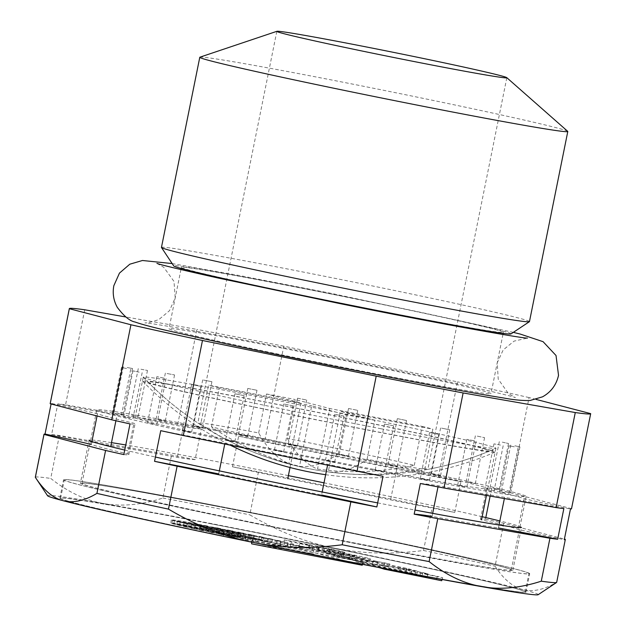 <?xml version="1.0" encoding="UTF-8"?>
<svg xmlns="http://www.w3.org/2000/svg" width="626" height="626" viewBox="0 0 626 626"><rect width="100%" height="100%" fill="white"/><g stroke="black" fill="none" stroke-linecap="round" stroke-linejoin="round"><path stroke-width="0.47" stroke-dasharray="3.13 2.35" d="M567.704 131.327A187.706 3.983 11.4 0 0 384.583 90.488A187.706 3.983 11.4 0 0 199.944 57.169M161.453 247.419A187.706 3.983 -168.6 0 1 346.241 280.612A187.706 3.983 -168.6 0 1 529.463 321.615M164.153 378.19L156.883 376.641L164.153 378.19M154.88 424.178L147.611 422.636L154.88 424.178M199.811 386.187L191.666 384.474L199.811 386.187M190.539 432.175L182.393 430.469L190.539 432.175M243.71 395.609L234.93 393.793L243.71 395.609M234.437 441.596L225.657 439.788L234.437 441.596M292.858 405.82L283.727 403.958L292.858 405.82M283.586 451.808L274.454 449.953L283.586 451.808M343.909 416.118L334.73 414.279L343.909 416.118M334.636 462.113L325.457 460.267L334.636 462.113M393.378 425.813L384.466 424.052L393.378 425.813M384.106 471.801L375.193 470.04L384.106 471.801M437.895 434.233L429.546 432.605L437.895 434.233M428.622 480.22L420.273 478.6L428.622 480.22M474.43 440.806L466.894 439.366L474.43 440.806M465.157 486.793L457.622 485.361L465.157 486.793M500.487 445.086L493.977 443.865L500.487 445.086M491.214 491.081L484.704 489.861L491.214 491.081M514.29 446.784L508.93 445.806L514.29 446.784M505.018 492.779L499.658 491.793L505.018 492.779M514.908 445.782L519.948 446.901L514.908 445.782M505.636 491.77L510.675 492.889L505.636 491.77M502.295 442.144L508.5 443.498L502.295 442.144M493.022 488.139L499.227 489.485L493.022 488.139M477.302 436.126L484.571 437.676L477.302 436.126M468.029 482.122L475.298 483.663L468.029 482.122M441.643 428.137L449.789 429.843L441.643 428.137M432.37 474.125L440.516 475.83L432.37 474.125M397.745 418.708L406.532 420.523L397.745 418.708M388.472 464.703L397.252 466.519L388.472 464.703M348.596 408.504L357.728 410.359L348.596 408.504M339.323 454.492L348.455 456.346L339.323 454.492M297.546 398.199L306.724 400.037L297.546 398.199M288.273 444.186L297.452 446.033L288.273 444.186M248.076 388.511L256.989 390.272L248.076 388.511M238.803 434.499L247.716 436.259L238.803 434.499M203.56 380.084L211.909 381.711L203.56 380.084M194.287 426.079L202.636 427.699L194.287 426.079M167.032 373.511L174.56 374.951L167.032 373.511M157.752 419.506L165.287 420.946L157.752 419.506M140.967 369.23L147.478 370.451L140.967 369.23M131.695 415.218L138.205 416.439L131.695 415.218M127.164 367.532L132.524 368.511L127.164 367.532M117.891 413.52L123.252 414.506L117.891 413.52M126.546 368.534L121.507 367.415L126.546 368.534M117.273 414.529L112.234 413.41L117.273 414.529M139.16 372.173L132.955 370.827L139.16 372.173M129.887 418.16L123.682 416.814L129.887 418.16M373.096 469.218A179.889 3.819 11.4 0 0 487.795 488.703A179.889 3.819 11.4 0 0 312.21 449.405A179.889 3.819 11.4 0 0 135.114 417.597A179.889 3.819 11.4 0 0 373.096 469.218M381.242 428.794A179.889 3.819 -168.6 0 1 143.323 377.298A179.889 3.819 -168.6 0 1 143.268 377.173A179.889 3.819 -168.6 0 1 320.363 408.981A179.889 3.819 -168.6 0 1 495.941 448.279A179.889 3.819 -168.6 0 1 495.839 448.38A179.889 3.819 -168.6 0 1 381.242 428.794M386.492 472.716A218.99 4.648 11.4 0 0 526.13 496.434A218.99 4.648 11.4 0 0 312.374 448.592A218.99 4.648 11.4 0 0 96.78 409.866A218.99 4.648 11.4 0 0 386.492 472.716M57.819 403.84A210.485 4.468 11.4 0 0 117.054 415.116A218.99 4.648 -168.6 0 1 183.434 426.721A210.485 4.468 11.4 0 0 201.322 428.92A265.917 5.642 11.4 0 0 177.714 424.436L65.558 404.834A265.917 5.642 11.4 0 0 57.819 403.84L51.637 434.499A210.485 4.468 11.4 0 0 110.865 445.782A218.99 4.648 11.4 0 1 177.252 457.387A210.485 4.468 11.4 0 0 195.14 459.578L201.322 428.92M115.912 420.75L117.054 415.116M238.647 436.134A210.485 4.468 11.4 0 0 293.938 448.083A218.99 4.648 -168.6 0 1 396.767 469.187A210.485 4.468 11.4 0 0 460.939 481.762A265.917 5.642 11.4 0 0 438.364 476.895L264.634 441.236A265.917 5.642 11.4 0 0 238.647 436.134L232.465 466.793A210.485 4.468 11.4 0 0 287.757 478.741A218.99 4.648 11.4 0 1 390.585 499.853A210.485 4.468 11.4 0 0 454.758 512.42L460.939 481.762M290.018 467.512L293.938 448.083M571.507 508.774A265.917 5.642 11.4 0 0 571.491 508.68L509.908 492.623A265.917 5.642 11.4 0 0 491.668 488.515A210.485 4.468 11.4 0 0 486.66 488.483A210.485 4.468 11.4 0 0 487.724 489.18A218.99 4.648 -168.6 0 1 524.173 498.679A210.485 4.468 11.4 0 0 570.458 509.055M491.668 488.515L490.142 496.066M485.807 517.569L485.486 519.173A210.485 4.468 11.4 0 0 480.478 519.142A210.485 4.468 11.4 0 0 481.543 519.838A218.99 4.648 11.4 0 1 517.992 529.346A210.485 4.468 11.4 0 0 564.276 539.722M486.465 495.424L487.724 489.18M563.854 508.594A210.485 4.468 11.4 0 0 504.619 497.31A218.99 4.648 -168.6 0 1 438.239 485.706A210.485 4.468 11.4 0 0 420.351 483.515M432.668 513.343L432.057 516.372A218.99 4.648 11.4 0 0 498.437 527.968L499.039 524.979M504.368 498.554L504.619 497.31M383.026 476.3A210.485 4.468 11.4 0 0 327.734 464.351A218.99 4.648 -168.6 0 1 224.906 443.239A210.485 4.468 11.4 0 0 160.733 430.672M219.335 470.869L218.724 473.905A218.99 4.648 11.4 0 0 321.553 495.01L322.163 491.973M327.578 465.149L327.734 464.351M224.906 443.239L224.75 444.037M130.005 423.919A210.485 4.468 11.4 0 0 135.013 423.951A210.485 4.468 11.4 0 0 133.948 423.254A218.99 4.648 -168.6 0 1 97.499 413.747A210.485 4.468 11.4 0 0 51.215 403.371A265.917 5.642 11.4 0 0 50.166 403.653M123.823 454.578A210.485 4.468 11.4 0 0 128.831 454.609A210.485 4.468 11.4 0 0 127.767 453.913L133.948 423.254M91.889 441.573L91.318 444.413A218.99 4.648 11.4 0 0 127.767 453.913M485.486 519.173A265.917 5.642 -168.6 0 1 503.727 523.281L564.402 539.103M232.465 466.793A265.917 5.642 -168.6 0 1 258.452 471.902L432.183 507.561A265.917 5.642 -168.6 0 1 454.758 512.42M51.637 434.499A265.917 5.642 -168.6 0 1 59.376 435.493L171.532 455.094A265.917 5.642 -168.6 0 1 195.14 459.578M438.239 485.706L438.004 486.872M524.173 498.679L517.992 529.346M396.767 469.187L390.585 499.853M183.434 426.721L177.252 457.387M51.089 403.989L51.215 403.371M97.499 413.747L97.053 415.977M59.376 435.493L50.722 478.42C67.913 492.052 85.574 500.424 103.705 503.547C121.82 506.763 141.539 504.916 162.877 498.022L171.532 455.094M84.721 309.784L65.558 404.834M177.714 424.436L196.877 329.386L125.677 316.944M258.452 471.902L249.797 514.822C277.568 531.216 305.488 542.265 333.572 547.985C361.632 553.791 391.618 554.62 423.528 550.481L432.183 507.561M438.364 476.895L457.536 381.852L283.797 346.194L264.634 441.236M503.727 523.281L495.072 566.209C503.578 579.23 512.811 587.016 522.773 589.567C532.71 592.204 544.01 589.77 556.655 582.266L565.309 539.338M536.114 399.411L529.08 397.573L509.908 492.623M571.491 508.68L590.654 413.63M35.322 477.239A265.917 5.642 -168.6 0 1 50.722 478.42M529.08 397.573A265.917 5.642 11.4 0 0 457.536 381.852M283.797 346.194A265.917 5.642 11.4 0 0 196.877 329.386M386.281 375.843A164.247 3.482 -168.6 0 1 168.997 328.705A164.247 3.482 -168.6 0 1 330.692 357.751A164.247 3.482 -168.6 0 1 491.003 393.629A164.247 3.482 -168.6 0 1 386.281 375.843M538.172 594.7A250.275 5.313 11.4 0 0 522.773 589.567A250.275 5.313 11.4 0 0 333.572 547.985A250.275 5.313 11.4 0 0 103.705 503.547A250.275 5.313 11.4 0 0 47.599 495.784M423.528 550.481A265.917 5.642 -168.6 0 1 495.072 566.209M162.877 498.022A265.917 5.642 -168.6 0 1 249.797 514.822M374.379 566.373A237.763 5.047 11.4 0 0 525.981 592.126A237.763 5.047 11.4 0 0 293.907 540.183A237.763 5.047 11.4 0 0 59.838 498.139A237.763 5.047 11.4 0 0 374.379 566.373M378.088 547.977A237.763 5.047 11.4 0 0 529.69 573.729A237.763 5.047 11.4 0 0 297.616 521.787A237.763 5.047 11.4 0 0 63.547 479.743A237.763 5.047 11.4 0 0 378.088 547.977M371.656 546.302A218.99 4.648 -168.6 0 1 81.943 483.452A218.99 4.648 -168.6 0 1 297.538 522.178A218.99 4.648 -168.6 0 1 511.285 570.02A218.99 4.648 -168.6 0 1 371.656 546.302M338.345 453.717A312.452 110.442 100.9 0 1 299.51 466.331A312.452 292.209 -75.4 0 1 211.447 426.862A117.32 2.488 11.4 0 0 338.345 453.717L346.201 414.772L311.725 405.781L299.51 466.331M211.447 426.862L219.303 387.917L311.725 405.781M287.404 438.497A312.452 110.442 -79.1 0 0 317.523 469.093A312.452 292.209 104.6 0 0 414.302 465.353A117.32 2.488 11.4 0 0 287.404 438.497L295.253 399.545L329.738 408.535L317.523 469.093M414.302 465.353L422.159 426.4L329.738 408.535M200.727 424.068A312.452 292.209 104.6 0 0 248.765 450.196A312.452 292.209 104.6 0 0 288.789 463.537A312.452 110.442 100.9 0 1 258.671 432.942A117.32 2.488 11.4 0 0 197.871 422.918A117.32 2.488 11.4 0 0 198.004 423.074A117.32 2.488 11.4 0 0 200.727 424.068L208.583 385.123L301.004 402.988L288.789 463.537M258.671 432.942L266.519 393.997L301.004 402.988M425.023 468.146A312.452 292.209 -75.4 0 1 334.941 472.732A312.452 292.209 -75.4 0 1 328.243 471.887A312.452 110.442 -79.1 0 0 367.079 459.273A117.32 2.488 11.4 0 0 427.691 469.39A117.32 2.488 11.4 0 0 427.879 469.297A117.32 2.488 11.4 0 0 425.023 468.146L432.871 429.201L340.458 411.337L328.243 471.887M367.079 459.273L374.935 420.328L340.458 411.337M374.935 420.328A117.32 2.488 -168.6 0 1 346.201 414.772M422.159 426.4A117.32 2.488 -168.6 0 1 432.871 429.201M266.519 393.997A117.32 2.488 -168.6 0 1 295.253 399.545M219.303 387.917A117.32 2.488 -168.6 0 1 208.583 385.123M510.98 333.924A172.064 3.654 11.4 0 0 343.087 296.27A172.064 3.654 11.4 0 0 173.715 265.917M398.645 314.518A164.247 3.482 -168.6 0 1 181.36 267.38A164.247 3.482 -168.6 0 1 343.056 296.427A164.247 3.482 -168.6 0 1 503.367 332.312A164.247 3.482 -168.6 0 1 398.645 314.518M221.041 507.029A220.555 4.679 11.4 0 0 80.41 483.139A220.555 4.679 11.4 0 0 295.691 531.325A220.555 4.679 11.4 0 0 512.819 570.333A220.555 4.679 11.4 0 0 221.041 507.029M288.383 475.643A220.555 4.679 11.4 0 0 229.695 464.109A220.555 4.679 11.4 0 0 125.763 444.969M111.498 442.637A220.555 4.679 11.4 0 0 89.064 440.219L80.41 483.139M124.738 450.055A220.555 4.679 11.4 0 0 155.412 457.05M377.658 502.897A220.555 4.679 11.4 0 0 415.007 510.041M512.819 570.333L521.481 527.405A220.555 4.679 11.4 0 0 499.853 520.949M482.169 516.716A220.555 4.679 11.4 0 0 324.01 482.826M215.414 505.565A236.98 5.031 -168.6 0 1 528.923 573.572A236.98 5.031 -168.6 0 1 295.621 531.662A236.98 5.031 -168.6 0 1 64.314 479.892A236.98 5.031 -168.6 0 1 215.414 505.565M343.244 555.293L317.938 550.27L318.611 547.234L344.699 552.304L343.815 555.317L343.244 555.293L344.12 552.281M398.379 568.51L415.437 571.937L398.379 568.51L397.189 571.468L415.202 575.083L397.142 571.452L397.487 570.349M346.624 554.409L356.272 556.052L351.961 554.949L326.608 550.066L346.624 554.409M350.834 556.475L364.528 559.276L364.175 562.398L362.517 561.921L362.877 558.807L350.106 556.287L350.834 556.475L349.965 559.495L359.817 561.632C360.271 561.686 366.703 563.064 362.517 561.921L349.965 559.495M411.141 574.026L411.642 570.943M415.437 571.937L415.202 575.083M346.1 557.5L355.92 559.167L351.538 558.048L325.723 553.079L346.1 557.5M350.106 556.287L349.144 559.284M362.149 558.619L361.695 561.71M251.636 543.845L313.618 553.94L236.033 538.939M223.67 536.552L299.877 548.963L362.227 565.223M355.717 561.702L406.039 571.428L416.775 574.23L360.599 562.977L355.717 561.702L355.991 558.564L417.738 571.233L406.822 568.385L355.991 558.564M208.669 531.943L258.874 539.518A64.118 1.362 -168.6 0 1 262.748 540.34L212.66 532.781A64.118 1.362 -168.6 0 1 208.669 531.943L208.935 528.806A64.392 1.369 11.4 0 0 213.427 529.752L263.71 537.343A64.392 1.369 11.4 0 0 259.352 536.412L208.935 528.806M183.449 526.419L227.089 533.008A64.118 1.362 -168.6 0 1 231.917 533.97L186.501 527.115A64.118 1.362 -168.6 0 1 183.449 526.419L183.762 523.297A64.392 1.369 11.4 0 0 187.19 524.079L232.95 530.981A64.392 1.369 11.4 0 0 227.528 529.893L183.762 523.297M172.056 523.555L200.484 527.843A64.118 1.362 -168.6 0 1 206.643 529.009L173.778 524.056A64.118 1.362 -168.6 0 1 172.056 523.555L172.4 520.433A64.392 1.369 11.4 0 0 174.357 520.996L207.793 526.036A64.392 1.369 11.4 0 0 200.891 524.729L172.4 520.433M247.779 538.415L268.03 541.474A64.118 1.362 -168.6 0 1 271.614 542.249L247.779 538.415L247.896 535.261L272.56 539.244A64.392 1.369 11.4 0 0 268.531 538.376L247.896 535.261M229.069 536.169L245.345 538.626L233.67 537.1A64.118 1.362 -168.6 0 1 229.069 536.169L229.288 533.023A64.392 1.369 11.4 0 0 234.468 534.072L245.987 535.543L229.288 533.023M240.447 538.454L250.564 539.98L245.455 539.448A64.118 1.362 -168.6 0 1 240.447 538.454L240.634 535.308A64.392 1.369 11.4 0 0 246.261 536.427L253.632 537.538L251.198 536.905L240.634 535.308M252.301 540.794L257.607 541.819A64.118 1.362 -168.6 0 1 252.301 540.794L252.442 537.64A64.392 1.369 11.4 0 0 258.569 538.822L252.442 537.64M292.334 547.03L290.37 546.537A64.118 1.362 -168.6 0 1 292.334 547.03L293.304 544.041A64.392 1.369 11.4 0 0 290.973 543.454L293.304 544.041M274.767 543.634L284.087 545.043A64.118 1.362 -168.6 0 1 286.951 545.708L274.767 543.634L274.884 540.481L287.874 542.703A64.392 1.369 11.4 0 0 284.642 541.952L274.884 540.481M261.269 541.028L276.465 543.321A64.118 1.362 -168.6 0 1 279.736 544.049L261.269 541.028L261.394 537.867L280.667 541.044A64.392 1.369 11.4 0 0 276.989 540.222L261.394 537.867M190.875 526.075L170.914 523.062A64.118 1.362 -168.6 0 1 190.875 526.075L192.245 523.133A64.392 1.369 11.4 0 0 171.266 519.94A64.392 1.369 11.4 0 0 171.274 519.971L192.245 523.133M218.505 534.001L240.134 537.264L222.793 534.886A64.118 1.362 -168.6 0 1 218.505 534.001L218.756 530.864A64.392 1.369 11.4 0 0 223.568 531.857L240.775 534.189L218.756 530.864M176.9 524.862L214.648 530.551A64.118 1.362 -168.6 0 1 219.953 531.591L179.459 525.48A64.118 1.362 -168.6 0 1 176.9 524.862L177.221 521.732A64.392 1.369 11.4 0 0 180.116 522.436L221.033 528.61A64.392 1.369 11.4 0 0 215.07 527.444L177.221 521.732M191.071 528.141L238.475 535.293A64.118 1.362 -168.6 0 1 242.935 536.208L194.475 528.892A64.118 1.362 -168.6 0 1 191.071 528.141L191.368 525.011A64.392 1.369 11.4 0 0 195.202 525.856L243.937 533.211A64.392 1.369 11.4 0 0 238.921 532.186L191.368 525.011M199.514 529.987L249.031 537.46A64.118 1.362 -168.6 0 1 253.194 538.321L203.215 530.785A64.118 1.362 -168.6 0 1 199.514 529.987L199.796 526.857A64.392 1.369 11.4 0 0 203.966 527.757L254.172 535.332A64.392 1.369 11.4 0 0 249.492 534.354L199.796 526.857M378.98 567.766L422.08 575.615L427.261 576.961L419.811 575.607L426.533 577.36L441.698 580.725M350.834 558.736A29.211 0.618 -168.6 0 1 312.186 550.356A29.211 0.618 -168.6 0 1 340.943 555.52A29.211 0.618 -168.6 0 1 369.457 561.898A29.211 0.618 -168.6 0 1 350.834 558.736M388.918 566.968L372.235 563.744L376.891 565.051L377.775 562.038L373.198 560.755L389.881 563.979L333.994 552.828L368.065 560.387C377.337 562.156 379.943 562.508 375.874 561.452L374.997 564.464L376.805 565.067L372.016 564.308L333.721 555.966L388.918 566.968L389.881 563.979M299.815 543.212L309.51 545.113L299.815 543.212L298.852 546.201L300.073 543.282M299.205 546.295L309.142 548.227L309.51 545.113L310.504 545.41L310.152 548.533L298.852 546.201M318.845 550.105C319.518 550.497 337.664 554.182 329.777 552.226L330.145 549.112L319.714 547.085C320.52 547.5 337.782 551.005 330.145 549.112L332.046 549.651L331.694 552.774L318.344 549.972L318.845 550.105L319.714 547.085M223.67 536.372L223.685 533.375L313.634 550.763L313.618 553.94M251.644 542.155L251.652 540.668L363.19 562.226L300.55 545.895L223.685 533.375M300.55 545.895L299.877 548.963M363.19 562.226L362.509 564.355M313.634 550.763L251.652 540.668M406.822 568.385L406.039 571.428M416.775 574.23L417.738 571.233M405.695 572.086L406.157 568.995M400.304 567.469L399.842 570.56M360.599 562.977L361.061 559.887M259.352 536.412L258.874 539.518M262.748 540.34L263.71 537.343M240.689 533.868L239.868 536.889M235.321 536.012L236.292 533.016M237.082 536.466L237.99 533.462M212.66 532.781L213.427 529.752M227.089 533.008L227.528 529.893M232.95 530.981L231.917 533.97M187.19 524.079L186.501 527.115M200.891 524.729L200.484 527.843M207.793 526.036L206.643 529.009M174.357 520.996L173.778 524.056M268.531 538.376L268.03 541.474M271.614 542.249L272.56 539.244M253.366 539.495L254.179 536.474M245.987 535.543L245.345 538.626M247.505 539.189L248.412 536.177M233.67 537.1L234.468 534.072M251.198 536.905L250.564 539.98M252.724 540.543L253.632 537.538M245.455 539.448L246.261 536.427M256.175 538.203L255.541 541.279M257.607 541.819L258.569 538.822M287.772 542.969L287.647 546.122M290.37 546.537L290.973 543.454M284.087 545.043L284.642 541.952M286.951 545.708L287.874 542.703M280.354 544.714L281.176 541.693M276.465 543.321L276.989 540.222M279.736 544.049L280.667 541.044M266.864 542.108L267.678 539.088M171.266 519.94L170.914 523.062L171.274 519.971M240.775 534.189L240.134 537.264M242.293 537.828L243.201 534.815M222.793 534.886L223.568 531.857M215.07 527.444L214.648 530.551M219.953 531.591L221.033 528.61M179.459 525.48L180.116 522.436M238.921 532.186L238.475 535.293M242.935 536.208L243.937 533.211M194.475 528.892L195.202 525.856M249.031 537.46L249.492 534.354M254.172 535.332L253.194 538.321M203.966 527.757L203.215 530.785M436.494 579.371L437.3 576.335L427.339 574.332L426.533 577.36M442.113 579.504L442.707 577.743L437.3 576.335M378.996 567.555L379.278 564.636L442.707 577.743M384.74 566.06L384.38 568.596M427.261 576.961L428.192 573.964L422.808 572.555L379.278 564.636M422.808 572.555L422.08 575.615M427.339 574.332L420.742 572.61L428.192 573.964M420.742 572.61L419.811 575.607M211.705 523.962A236.98 5.031 11.4 0 0 60.605 498.288A236.98 5.031 11.4 0 0 374.113 566.303A236.98 5.031 11.4 0 0 525.214 591.969A236.98 5.031 11.4 0 0 211.705 523.962M351.546 555.692A29.485 0.626 11.4 0 0 370.342 558.885A29.485 0.626 11.4 0 0 341.561 552.445A29.485 0.626 11.4 0 0 312.538 547.234A29.485 0.626 11.4 0 0 351.546 555.692M373.198 560.755L372.235 563.744M333.994 552.828L333.721 555.966M384.043 565.701L384.818 562.657M344.699 552.304L335.059 549.683L284.235 539.855L283.961 543L334.284 552.727L343.815 555.317M334.284 552.727L335.059 549.683M308.595 548.086L309.056 544.996M319.307 546.975L318.344 549.972M329.159 552.062L329.62 548.971M284.235 539.855L291.301 541.701C296.685 543.196 318.251 547.367 318.611 547.234M317.938 550.27L297.71 546.396L283.961 543M317.805 550.246L318.086 549.284M491.387 450.43A179.889 3.819 11.4 0 0 298.219 408.434A179.889 3.819 11.4 0 0 142.571 381.038A179.889 3.819 11.4 0 0 318.094 420.202A179.889 3.819 11.4 0 0 495.08 452.121A179.889 3.819 11.4 0 0 491.387 450.43M486.058 449.382A174.333 3.701 11.4 0 0 298.774 408.668A174.333 3.701 11.4 0 0 148.018 382.134A174.333 3.701 11.4 0 0 318.118 420.093A174.333 3.701 11.4 0 0 489.634 451.017A174.333 3.701 11.4 0 0 486.058 449.382M340.56 551.694L339.746 554.722M341.553 554.8L341.186 557.915M344.12 552.069L343.244 555.082M342.672 551.67L341.804 554.683M291.301 541.701L290.933 544.816M156.813 424.491L166.086 378.495M147.611 422.636L156.883 376.641M191.587 432.323L200.868 386.328M182.393 430.469L191.666 384.474M234.852 441.643L244.124 395.648M225.657 439.788L234.93 393.793M283.648 451.808L292.921 405.812M274.454 449.953L283.727 403.958M334.66 462.121L343.932 416.133M325.457 460.267L334.73 414.279M384.395 471.894L393.668 425.907M375.193 470.04L384.466 424.052M429.475 480.455L438.748 434.46M420.273 478.6L429.546 432.605M466.824 487.216L476.096 441.22M457.622 485.361L466.894 439.366M493.898 491.715L503.171 445.72M484.704 489.861L493.977 443.865M508.86 493.648L518.132 447.66M499.658 491.793L508.93 445.806M510.675 492.889L519.948 446.901M501.473 491.034L510.746 445.047M499.227 489.485L508.5 443.498M490.025 487.631L499.305 441.643M475.298 483.663L484.571 437.676M466.096 481.809L475.369 435.821M440.516 475.83L449.789 429.843M431.322 473.976L440.594 427.988M397.252 466.519L406.532 420.523M388.057 464.656L397.33 418.669M348.455 456.346L357.728 410.359M339.261 454.492L348.533 408.504M297.452 446.033L306.724 400.037M288.25 444.178L297.53 398.183M247.716 436.259L256.989 390.272M238.514 434.405L247.786 388.41M202.636 427.699L211.909 381.711M193.434 425.844L202.707 379.857M165.287 420.946L174.56 374.951M156.085 419.084L165.358 373.096M138.205 416.439L147.478 370.451M129.011 414.584L138.283 368.597M123.252 414.506L132.524 368.511M114.049 412.651L123.322 366.656M121.436 415.265L130.709 369.277M112.234 413.41L121.507 367.415M132.884 418.669L142.157 372.681M123.682 416.814L132.955 370.827M143.268 377.173L135.114 417.597M495.941 448.279L487.795 488.703M480.478 519.142L486.66 488.483M128.831 454.609L135.013 423.951M525.981 592.126L529.69 573.729M59.838 498.139L63.547 479.743M511.285 570.02L526.13 496.434M81.943 483.452L96.78 409.866M143.331 377.306A312.844 312.844 0 0 0 198.004 423.074M248.686 450.164A312.844 312.844 0 0 0 334.957 472.732M427.691 469.39A312.844 312.844 0 0 0 495.839 448.38M276.817 31.37L197.871 422.918M506.825 77.749L427.879 469.297M181.36 267.38L181.149 268.452M180.922 269.563L168.997 328.705M503.367 332.312L503.155 333.376M502.928 334.495L491.003 393.629M326.608 550.066L325.723 553.079M356.272 556.052L355.92 559.167M525.214 591.969L528.923 573.572M60.605 498.288L64.314 479.892M369.457 561.898L370.342 558.885M312.186 550.356L312.538 547.234M172.15 263.562L240.94 275.8L332.273 293.578L513.343 332.359M156.93 263.389L163.754 267.294L173.989 281.41L175.225 297.827L169.45 310.731L158.707 319.69L148.385 322.773L144.927 322.914C149.7 322.625 229.758 336.694 319.98 354.926C374.387 365.85 421.548 375.741 461.472 384.599C493.531 391.829 511.52 396.172 515.441 397.62L508.445 393.59L498.226 379.153L497.24 362.72L503.21 349.903L514.087 341.115L527.382 338.095M148.018 382.134A312.844 312.844 0 0 0 489.634 451.017M142.571 381.038A315.974 315.974 0 0 0 230.235 445.164M325.645 474.696A315.974 315.974 0 0 0 495.08 452.121"/><path stroke-width="0.94" d="M276.919 31.3L199.944 57.169A187.706 3.983 11.4 0 0 199.788 57.287A187.706 3.983 11.4 0 0 448.114 111.162A187.706 3.983 11.4 0 0 567.798 131.491A187.706 3.983 11.4 0 0 567.704 131.327L506.77 77.647A117.32 2.488 -168.6 0 1 506.825 77.749A117.32 2.488 -168.6 0 1 432.026 65.041A117.32 2.488 -168.6 0 1 276.817 31.37A117.32 2.488 -168.6 0 1 276.919 31.3A117.32 2.488 -168.6 0 1 366.351 46.95A117.32 2.488 -168.6 0 1 506.77 77.647M567.798 131.491L529.463 321.615A187.706 3.983 -168.6 0 1 529.4 321.694A187.706 3.983 -168.6 0 1 409.78 301.286A187.706 3.983 -168.6 0 1 161.477 247.505A187.706 3.983 -168.6 0 1 161.453 247.419L199.788 57.287M110.865 445.782L115.912 420.75M287.757 478.741L290.018 467.512M490.142 496.066L485.807 517.569M481.543 519.838L486.465 495.424M432.057 516.372A210.485 4.468 11.4 0 0 414.169 514.173L420.351 483.515A265.917 5.642 11.4 0 0 443.959 487.998L556.115 507.6A265.917 5.642 11.4 0 0 563.854 508.594L557.672 539.252A210.485 4.468 11.4 0 0 498.437 527.968M499.039 524.979L504.368 498.554M218.724 473.905A210.485 4.468 11.4 0 0 154.552 461.331L160.733 430.672A265.917 5.642 11.4 0 0 183.308 435.532L357.039 471.19A265.917 5.642 11.4 0 0 383.026 476.3L376.844 506.958A210.485 4.468 11.4 0 0 321.553 495.01M322.163 491.973L327.578 465.149M224.75 444.037L219.335 470.869M125.677 316.944L84.721 309.784A265.917 5.642 11.4 0 0 69.329 308.61L50.166 403.653A265.917 5.642 11.4 0 0 50.182 403.754L111.764 419.811A265.917 5.642 11.4 0 0 130.005 423.919L123.823 454.578A265.917 5.642 -168.6 0 1 105.583 450.47L44 434.413A265.917 5.642 -168.6 0 1 43.984 434.319A265.917 5.642 -168.6 0 1 45.033 434.037L51.089 403.989M564.402 539.103L565.309 539.338A265.917 5.642 -168.6 0 1 565.325 539.44A265.917 5.642 -168.6 0 1 564.276 539.722L570.458 509.055A265.917 5.642 11.4 0 0 571.507 508.774L590.678 413.731A265.917 5.642 11.4 0 0 590.654 413.63L536.114 399.411M91.318 444.413A210.485 4.468 11.4 0 0 45.033 434.037M557.672 539.252A265.917 5.642 -168.6 0 1 549.933 538.258L437.777 518.657A265.917 5.642 -168.6 0 1 414.169 514.173M376.844 506.958A265.917 5.642 -168.6 0 1 350.857 501.856L177.119 466.198A265.917 5.642 -168.6 0 1 154.552 461.331M438.004 486.872L432.668 513.343M97.053 415.977L91.889 441.573M549.933 538.258L541.279 581.186C519.948 588.08 500.221 589.927 482.106 586.711C463.983 583.588 446.315 575.216 429.123 561.585L437.777 518.657M443.959 487.998L463.123 392.948L575.278 412.55L556.115 507.6M350.857 501.856L342.203 544.777C310.293 548.916 280.307 548.086 252.247 542.28C224.163 536.56 196.235 525.511 168.464 509.118L177.119 466.198M183.308 435.532L202.472 340.489L376.203 376.148L357.039 471.19M105.583 450.47L96.92 493.398C84.275 500.902 72.984 503.335 63.046 500.698C53.085 498.147 43.851 490.361 35.346 477.341A265.917 5.642 -168.6 0 1 35.322 477.239L43.984 434.319M565.325 539.44L556.67 582.36A265.917 5.642 -168.6 0 1 556.592 582.47L538.172 594.7A250.275 5.313 11.4 0 1 482.106 586.711A250.275 5.313 11.4 0 1 252.247 542.28A250.275 5.313 11.4 0 1 63.046 500.698A250.275 5.313 11.4 0 1 47.599 495.784L35.346 477.341L44 434.413M50.182 403.754L69.345 308.704L130.928 324.761L111.764 419.811M130.928 324.761A265.917 5.642 11.4 0 0 202.472 340.489M376.203 376.148A265.917 5.642 11.4 0 0 463.123 392.948M575.278 412.55A265.917 5.642 11.4 0 0 590.678 413.731M168.464 509.118A265.917 5.642 -168.6 0 1 96.92 493.398M429.123 561.585A265.917 5.642 -168.6 0 1 342.203 544.777M556.592 582.47A265.917 5.642 -168.6 0 1 541.279 581.186M161.477 247.505L173.715 265.917A172.064 3.654 11.4 0 0 401.329 315.222A172.064 3.654 11.4 0 0 510.98 333.924L529.4 321.694M125.763 444.969A220.555 4.679 11.4 0 0 111.498 442.637M89.064 440.219A220.555 4.679 11.4 0 0 124.738 450.055M155.412 457.05A220.555 4.679 11.4 0 0 377.658 502.897M415.007 510.041A220.555 4.679 11.4 0 0 521.481 527.405M499.853 520.949A220.555 4.679 11.4 0 0 482.169 516.716M324.01 482.826A220.555 4.679 11.4 0 0 288.383 475.643M236.033 538.939L223.67 536.372M362.509 564.355L362.227 565.223L251.636 543.845L251.644 542.155M442.113 579.504L441.698 580.725L384.301 569.159L378.996 567.555M384.38 568.596L384.301 569.159M181.149 268.452L180.922 269.563M503.155 333.376L502.928 334.495M513.343 332.359L520.245 334.073L543.071 341.671L556.029 355.505L558.525 375.342C556.357 384.92 551.029 392.087 542.546 396.821L529.893 400.523C522.178 400.687 513.531 399.857 503.946 398.042C478.632 394.044 439.828 386.97 387.541 376.813C330.45 365.67 276.551 354.652 225.861 343.744L166.493 330.45C151.86 327.069 141.382 324.252 135.052 322.014C129.864 321.083 123.948 316.2 117.312 307.366C113.556 300.574 112.398 293.344 113.846 285.675L119.456 273.116L129.817 264.195L142.47 260.494L172.15 263.562M527.382 338.095L527.436 338.103C522.319 338.455 430.524 322.077 338.079 303.211L217.645 277.913C181.626 269.861 161.391 265.025 156.93 263.389M230.235 445.164A315.974 315.974 0 0 0 325.645 474.696"/></g></svg>
